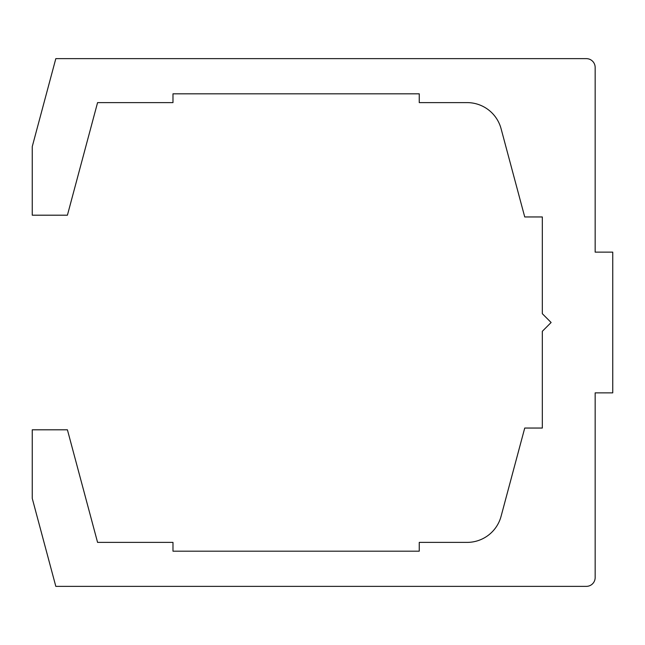<?xml version="1.0" encoding="UTF-8"?>
<svg xmlns="http://www.w3.org/2000/svg" width="645" height="645" viewBox="0 0 645 645"><rect width="100%" height="100%" fill="white"/><g stroke="black" fill="none" stroke-linecap="round" stroke-linejoin="round"><path stroke-width="0.97" d="M586.361 586.361A8.796 8.796 0 0 0 595.158 577.565L595.158 392.861L612.75 392.861L612.75 252.139L595.158 252.139L595.158 67.435A8.796 8.796 0 0 0 586.361 58.639L55.817 58.639L32.25 146.592L32.25 215.196L67.411 215.196L97.572 102.611L172.981 102.611L172.981 93.815L419.25 93.815L419.25 102.611L467.101 102.611A35.185 35.185 0 0 1 501.076 128.694L524.732 216.954L542.324 216.954L542.324 313.704L551.12 322.5L542.324 331.296L542.324 428.046L524.732 428.046L501.076 516.306A35.185 35.185 0 0 1 467.101 542.389L419.25 542.389L419.25 551.185L172.981 551.185L172.981 542.389L97.572 542.389L67.411 429.804L32.25 429.804L32.25 498.408L55.817 586.361L586.361 586.361"/></g></svg>
